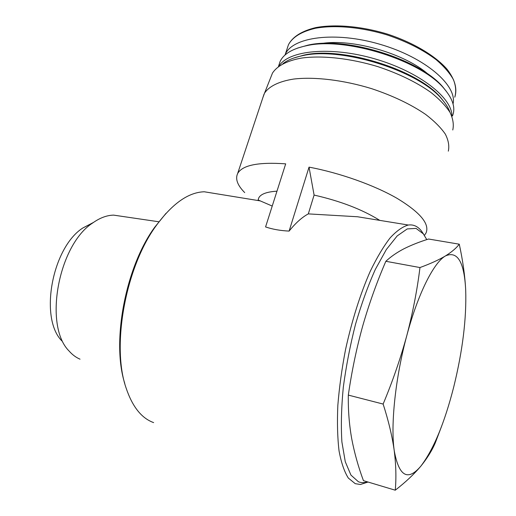<?xml version="1.0" encoding="UTF-8"?>
<svg xmlns="http://www.w3.org/2000/svg" width="516" height="516" viewBox="0 0 516 516"><rect width="100%" height="100%" fill="white"/><g stroke="black" fill="none" stroke-linecap="round" stroke-linejoin="round"><path stroke-width="0.77" d="M153.639 422.61C141.552 418.276 132.354 406.685 126.039 387.832C111.295 345.468 125.762 267.159 155.942 225.989C172.215 203.697 188.321 192.294 204.252 191.771L215.843 193.661M368.043 482.034L360.4 484.492L355.234 483.666L348.339 478.074C344.34 471.753 341.25 462.723 339.064 450.997C337.496 437.82 337.083 422.636 337.832 405.441C339.276 387.426 341.856 368.759 345.565 349.448C352.06 320.023 360.284 293.978 370.243 271.306C376.861 257.626 383.491 246.487 390.128 237.889C396.617 230.878 402.686 226.589 408.33 225.028C413.471 224.344 417.857 226.356 421.495 231.071L423.63 234.258M244.713 192.603C237.483 185.334 235.115 178.981 237.631 173.557C242.294 165.159 258.31 161.921 285.69 163.849L265.572 226.93C272.506 229.285 280.349 230.671 289.108 231.091C295.662 222.964 302.06 217.23 308.316 213.888L357.543 216.759L408.33 225.028M258.148 199.969L258.793 197.821L258.103 199.969L272.229 206.058M308.316 213.888L314.096 195.074C340.257 201.027 362.026 209.386 379.395 220.139M258.793 197.821C260.832 194.016 266.895 191.804 276.976 191.178M314.096 195.074L309.032 167.132C339.934 172.937 374.352 185.205 397.178 198.402C420.185 212.399 429.809 223.918 426.048 232.961L424.423 235.386M419.966 267.552C417.231 289.837 412.845 312.502 406.814 335.548C400.571 358.356 392.676 381.195 383.13 404.06C388.496 420.695 392.192 436.188 394.218 450.545C396.011 464.839 396.359 478.055 395.262 490.2L363.438 480.654C358.323 466.87 354.408 452.867 351.699 438.652C349.197 424.487 348.074 409.975 348.326 395.101C351.731 371.372 356.537 348.294 362.742 325.873C369.127 303.692 376.828 282.168 385.845 261.29C390.947 256.555 397.043 252.35 404.138 248.68C411.426 245.048 419.572 241.83 428.577 239.024L459.259 244.191C456.338 248.093 451.739 252.001 445.456 255.93C438.961 259.819 430.467 263.695 419.966 267.552L385.845 261.29M367.373 481.834C364.219 482.912 361.239 482.886 358.427 481.77L350.945 475.101L345.275 461.723L341.895 441.948C340.889 425.842 341.36 407.621 343.301 387.277C346.101 366.25 350.183 345.217 355.537 324.19C361.484 303.834 368.076 285.587 375.319 269.436L386.342 249.525L397.185 235.922L407.24 228.93L416.057 228.395L423.301 233.825L426.777 239.605M124.743 383.375C111.34 341.476 125.646 266.959 154.613 227.369L166.004 213.334M80.038 359.181C76.033 357.491 72.395 354.782 69.125 351.067C43.389 325.796 58.353 244.803 92.803 222.906C99.885 217.868 106.825 215.275 113.617 215.127L122.382 216.41M61.933 340.979C39.042 318.243 52.103 247.57 82.805 228.007L93.467 222.435M395.262 490.2C405.66 482.105 414.187 474.088 420.843 466.161C427.287 458.176 432.144 450.313 435.407 442.567L441.67 426.093M383.13 404.06L348.326 395.101M465.696 290.108C466.593 318.527 462.62 350.751 453.777 386.787C444.579 422.914 433.601 449.372 420.843 466.161C407.743 481.544 398.868 476.339 394.218 450.545C390.464 424.868 395.482 377.222 406.814 335.548C417.992 293.565 433.846 262.476 445.456 255.93C457.531 250.595 464.277 261.986 465.696 290.108C464.955 275.654 462.807 260.348 459.259 244.191M262.876 97.614L264.508 93.203C268.971 86.359 278.937 81.354 293.785 79.045C314.618 76.62 343.385 80.012 371.539 88.629C392.837 95.731 410.871 104.329 425.642 114.423C434.311 121.086 440.864 127.639 445.308 134.083C448.469 140.32 449.468 146.009 448.314 151.156M309.032 167.132L289.108 231.091M270.913 77.039L272.461 73.13C277.008 65.996 286.941 60.682 301.621 58.063C322.203 55.238 350.467 58.276 378.035 66.693C398.881 73.665 416.502 82.237 430.899 92.409C439.342 99.136 445.714 105.793 450.01 112.378C453.048 118.77 453.97 124.633 452.771 129.98M282.916 63.681C287.412 60.14 293.765 57.521 301.976 55.812C340.934 46.182 420.663 71.324 442.676 100.175C446.205 104.361 448.63 108.399 449.958 112.294M293.488 58.121L303.511 55.225C341.831 45.756 419.953 70.389 441.619 98.769L444.05 101.858M279.117 65.984C288.489 50.407 330.427 45.956 374.79 58.85C419.192 71.595 452.655 98.001 451.919 116.3M278.911 65.126L280.104 61.514C283.587 53.999 292.308 48.749 306.259 45.769C345.23 36.404 422.43 60.753 444.773 89.449C453.061 99.433 455.634 108.244 452.5 115.874M297.551 48.091L307.858 45.169C346.139 35.972 421.695 59.792 443.663 87.991L446.205 91.184M284.98 55.07L285.251 54.438C292.295 37.081 334.852 30.992 380.066 44.318C425.339 57.469 457.518 85.598 453.042 103.89M321.32 43.544C352.17 38.307 405.105 53.522 428.499 74.536M287.251 48.388L288.45 44.737C292.553 37.068 301.518 31.586 315.366 28.283C334.652 24.749 361.277 27.071 387.129 34.94C406.673 41.512 423.062 49.8 436.297 59.792C444.005 66.429 449.713 73.02 453.416 79.574C455.899 85.953 456.357 91.822 454.783 97.182C457.524 88.668 454.867 79.251 446.811 68.944C434.833 55.438 412.903 42.422 387.342 34.075C361.561 26.232 335.019 23.962 315.702 27.612C301.796 30.992 292.714 36.7 288.45 44.737L285.251 54.438M260.503 200.937L204.252 191.771M423.301 233.825L421.495 231.071M154.613 227.369L155.942 225.989M113.617 215.127L158.993 221.796M82.805 228.007L92.803 222.906M237.631 173.557L264.037 94.118M272.461 73.13L264.508 93.203M303.511 55.225L301.976 55.812M441.619 98.769L442.676 100.175M278.472 66.448L280.104 61.514M307.858 45.169L306.259 45.769M443.663 87.991L444.773 89.449"/></g></svg>
